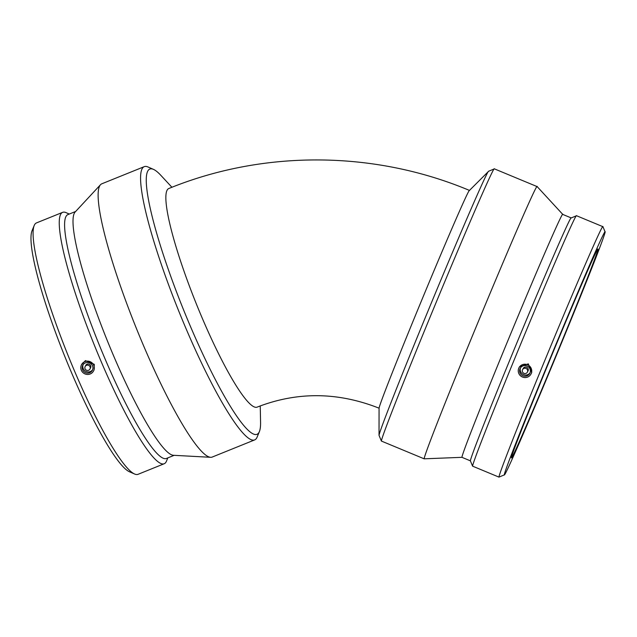 <?xml version="1.0" encoding="UTF-8"?>
<svg xmlns="http://www.w3.org/2000/svg" width="637" height="637" viewBox="0 0 637 637"><rect width="100%" height="100%" fill="white"/><g stroke="black" fill="none" stroke-linecap="round" stroke-linejoin="round"><path stroke-width="0.96" d="M488.627 171.281L469.389 190.503A117.885 2.062 112.5 0 0 422.403 298.53A117.885 2.062 112.5 0 0 379.063 408.062L379.031 435.262A143.046 2.5 -67.5 0 1 420.977 328.103A143.046 2.5 -67.5 0 1 488.627 171.281A143.046 2.5 -67.5 0 1 488.722 171.202L494.368 168.877A147.362 2.58 -67.5 0 1 494.416 168.869L537.166 186.617A147.362 2.58 -67.5 0 1 537.182 186.633L562.797 214.43A131.501 2.301 -67.5 0 0 500.459 358.663A131.501 2.301 -67.5 0 0 461.936 457.326L424.178 458.815A147.362 2.58 -67.5 0 1 424.154 458.815A147.362 2.58 -67.5 0 1 467.319 348.256A147.362 2.58 -67.5 0 1 537.166 186.617M379.103 408.198C337.825 391.882 297.168 391.532 257.125 407.131A117.885 17.693 -112 0 1 199.397 311.382A117.885 17.693 -112 0 1 167.077 190.24A117.885 17.693 -112 0 1 168.797 188.52C263.79 149.703 374.381 150.507 469.509 190.439M424.154 458.815L381.404 441.067A147.362 2.58 -67.5 0 1 381.372 441.027L379.047 435.382A143.046 2.5 -67.5 0 1 379.031 435.262M381.372 441.027A147.362 2.58 -67.5 0 1 424.568 330.507A147.362 2.58 -67.5 0 1 494.368 168.877M527.388 372.135L528.001 370.965A2.707 2.659 -152.4 0 0 526.831 367.358A2.707 2.659 -152.4 0 0 523.2 368.457L522.579 369.627A2.707 2.659 -152.4 0 0 523.861 373.29A2.707 2.659 -152.4 0 0 527.388 372.135A2.707 2.659 -152.4 0 0 526.218 368.528A2.707 2.659 -152.4 0 0 522.579 369.627M519.983 368.807A5.422 5.319 27.6 0 1 527.444 366.171A5.422 5.319 27.6 0 1 529.793 373.393A5.422 5.319 27.6 0 1 522.738 375.703A5.422 5.319 27.6 0 1 519.983 368.807M530.056 372.788A5.422 5.319 27.6 0 1 520.525 367.804M531.242 373.481A6.776 6.641 27.6 0 1 522.459 377.032A6.776 6.641 27.6 0 1 518.98 367.748A6.776 6.641 27.6 0 1 527.786 364.858A6.776 6.641 27.6 0 1 531.242 373.481M518.98 367.748L519.481 366.777L528.304 363.862L531.744 372.518L530.987 374.023M542.796 376.244A131.501 2.301 -67.5 0 1 605.15 232.035A131.501 2.301 -67.5 0 1 556.818 354.331A131.501 2.301 -67.5 0 1 504.321 474.899A131.501 2.301 -67.5 0 1 542.796 376.244M544.476 373.019A112.916 1.975 -67.5 0 1 597.992 249.163A112.916 1.975 -67.5 0 1 564.915 333.884A112.916 1.975 -67.5 0 1 511.4 457.74A112.916 1.975 -67.5 0 1 544.476 373.019M504.321 474.899L499.002 477.097A135.57 2.373 -67.5 0 1 498.954 477.105A135.57 2.373 -67.5 0 1 538.671 375.392A135.57 2.373 -67.5 0 1 602.921 226.684A135.57 2.373 -67.5 0 1 602.952 226.716L605.15 232.035M498.954 477.105L472.598 466.157A135.57 2.373 -67.5 0 1 472.566 466.125A135.57 2.373 -67.5 0 1 512.315 364.444A135.57 2.373 -67.5 0 1 576.525 215.744A135.57 2.373 -67.5 0 1 576.565 215.744L602.921 226.684M472.566 466.125L470.377 460.814A131.501 2.301 -67.5 0 1 508.923 362.182A131.501 2.301 -67.5 0 1 571.206 217.942L576.525 215.744M171.926 187.278L160.843 175.334A143.046 21.467 68 0 0 153.469 169.37A143.046 21.467 68 0 0 190.463 326.47A143.046 21.467 68 0 0 259.092 432.22A143.046 21.467 68 0 0 259.402 431.552A143.046 21.467 68 0 0 260.565 422.14L260.246 405.904M153.469 169.37L148.007 166.982A147.362 22.112 68 0 0 144.249 166.655A147.362 22.112 68 0 0 186.115 328.819A147.362 22.112 68 0 0 254.665 439.912A147.362 22.112 68 0 0 257.133 437.07L259.402 431.552M89.96 369.046L90.573 367.875A2.707 2.659 -152.4 0 0 88.264 363.958A2.707 2.659 -152.4 0 0 85.772 365.367L85.151 366.538A2.707 2.659 -152.4 0 0 86.329 370.153A2.707 2.659 -152.4 0 0 90.04 366.793A2.707 2.659 -152.4 0 0 85.151 366.538M92.524 365.789A5.422 5.319 27.6 0 1 85.095 372.51A5.422 5.319 27.6 0 1 87.755 362.461A5.422 5.319 27.6 0 1 92.524 365.789M92.628 369.699A5.422 5.319 27.6 0 1 83.097 364.714M81.345 370.304A6.776 6.641 27.6 0 1 92.492 363.329A6.776 6.641 27.6 0 1 87.317 374.46A6.776 6.641 27.6 0 1 81.345 370.304M81.552 364.659L85.438 360.614L94.276 364.316L94.077 369.946L93.559 370.933M69.274 214.048L66.081 212.647A135.57 20.344 68 0 0 62.625 212.352L36.46 222.918A135.57 20.344 68 0 0 34.191 225.53L32.049 230.729A131.501 19.731 68 0 0 71.623 372.916A131.501 19.731 68 0 0 129.438 471.762L134.59 474.016A135.57 20.344 68 0 0 138.038 474.318L164.203 463.744A135.57 20.344 68 0 0 166.48 461.132L167.81 457.907M34.191 225.53A135.57 20.344 68 0 0 74.983 372.112A135.57 20.344 68 0 0 134.59 474.016M62.625 212.352A135.57 20.344 68 0 0 101.148 361.545A135.57 20.344 68 0 0 164.203 463.744M75.644 211.476L67.88 214.613A131.501 19.731 68 0 0 105.24 359.332A131.501 19.731 68 0 0 166.408 458.465L174.172 455.328M144.249 166.655L101.816 183.798A147.362 22.112 68 0 0 100.511 184.714L75.126 212.033A131.501 19.731 68 0 0 113.649 355.932A131.501 19.731 68 0 0 173.407 455.288L210.648 457.302A147.362 22.112 68 0 0 212.225 457.055L254.665 439.912M100.511 184.714A147.362 22.112 68 0 0 143.675 345.971A147.362 22.112 68 0 0 210.648 457.302M571.238 217.934L562.789 214.422M470.385 460.838L461.936 457.326"/></g></svg>
